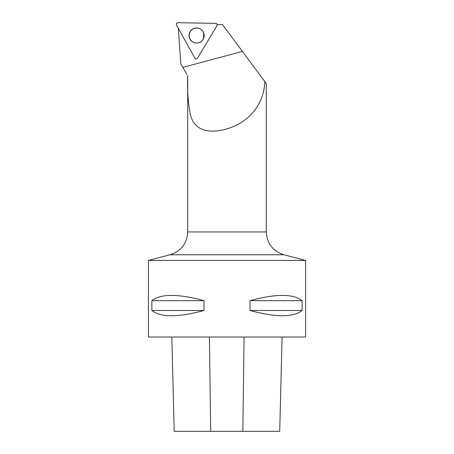 <?xml version="1.0" encoding="UTF-8"?>
<svg xmlns="http://www.w3.org/2000/svg" width="454" height="454" viewBox="0 0 454 454"><rect width="100%" height="100%" fill="white"/><g stroke="black" fill="none" stroke-linecap="round" stroke-linejoin="round"><path stroke-width="0.68" d="M215.667 23.358L177.9 22.7A1.561 1.555 -89 0 0 176.515 25.015L194.823 58.084A1.561 1.555 -89 0 0 197.518 58.129L216.972 25.719A1.561 1.555 -89 0 0 215.667 23.358M190.101 31.61A7.553 7.548 -89 0 0 192.678 41.978A7.553 7.548 -89 0 0 203.034 39.39A7.553 7.548 -89 0 0 200.452 29.028A7.553 7.548 -89 0 0 190.101 31.61M217.16 24.573L222.556 24.669L266.288 83.559L266.288 231.954L187.712 231.954L187.712 75.699C187.201 89.716 188.058 102.525 190.277 114.136C193.024 126.291 201.508 131.915 215.729 131.013C245.211 127.943 263.973 106.798 264.801 81.555L257.412 71.607M178.32 27.972L180.777 63.912L182.831 67.396L242.419 51.415M186.991 74.473L182.831 67.396M174.2 431.3L171.828 337.01L174.205 431.3L279.721 431.3L282.087 337.01M148.424 337.01L305.576 337.01L305.576 260.397L148.424 260.397L148.424 337.01M302.131 300.667C293.346 293.653 275.975 293.653 250.023 300.667L250.023 310.491C275.975 317.499 293.346 317.499 302.131 310.491L302.131 300.667L250.023 300.667M203.977 300.667C178.025 293.653 160.654 293.653 151.869 300.667L151.869 310.491C160.654 317.499 178.025 317.499 203.977 310.491L203.977 300.667L151.869 300.667M203.977 310.491L151.869 310.491M302.131 310.491L250.023 310.491M305.576 260.397L283.932 254.768C272.882 251.158 267.003 243.554 266.288 231.954M203.625 33.034L203.63 33.051A7.389 7.383 91 0 1 192.053 41.388A7.446 7.434 91 0 1 192.258 29.465A7.446 7.434 91 0 1 203.54 38.198L203.534 38.215M197.518 58.129L216.972 25.719C217.409 24.454 216.972 23.665 215.667 23.358L177.9 22.7C176.589 22.961 176.124 23.733 176.515 25.015L194.823 58.084C195.702 59.094 196.605 59.111 197.518 58.129M202.717 31.258A7.389 7.383 91 0 1 202.569 39.958M210.667 431.3L209.43 337.01M242.856 431.3L244.076 337.01M283.932 254.768L170.068 254.768L148.424 260.397M279.721 431.3L282.093 337.01M187.712 231.954C186.997 243.554 181.118 251.158 170.068 254.768M203.63 33.051L203.54 38.198"/></g></svg>
